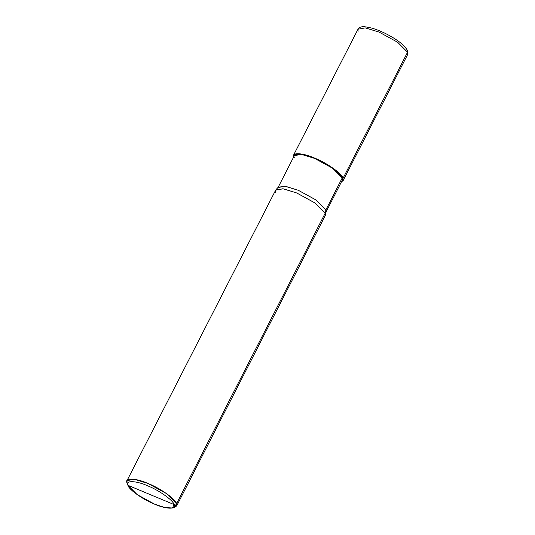 <?xml version="1.0" encoding="UTF-8"?>
<svg xmlns="http://www.w3.org/2000/svg" width="535" height="535" viewBox="0 0 535 535"><rect width="100%" height="100%" fill="white"/><g stroke="black" fill="none" stroke-linecap="round" stroke-linejoin="round"><path stroke-width="0.8" d="M293.581 157.604C290.599 152.261 302.121 152.515 314.533 158.066C326.604 162.74 342.293 173.842 343.062 178.262L407.543 52.249L407.61 54.61L407.543 52.249L397.619 42.252L379.014 32.053L365.231 27.873L357.995 29.224L365.231 27.873L379.014 32.053L397.619 42.252L407.543 52.249L407.63 50.892L407.543 52.249L343.062 178.262L342.239 177.914L343.062 178.262L341.444 181.88L343.129 180.623L343.062 178.262L333.138 168.257L314.533 158.066L300.744 153.886L293.514 155.237L293.481 157.337M343.129 180.623L407.61 54.61L407.63 50.892C405.216 45.923 398.695 40.566 388.076 34.835C382.324 31.799 376.874 29.552 371.725 28.081C365.739 26.75 362.529 26.335 362.095 26.824C360.456 26.87 359.092 27.666 357.995 29.224L358.062 31.592M407.63 50.892L406.714 49.962M174.082 504.565C176.864 509.547 166.111 509.313 154.528 504.13C143.26 499.77 128.614 489.405 127.898 485.285L174.082 504.565C173.367 500.439 158.721 490.073 147.453 485.72C135.87 480.537 125.116 480.296 127.898 485.285L127.029 482.911L127.898 485.285C125.116 480.296 135.87 480.537 147.453 485.72C158.721 490.073 173.367 500.439 174.082 504.565L127.898 485.285L137.161 494.614L154.528 504.13L164.887 507.561L172.404 507.989L174.082 504.565L176.55 503.656L166.619 493.658L148.014 483.466L134.231 479.28L127.002 480.637L127.062 482.998C124.08 477.655 135.602 477.915 148.014 483.466C160.085 488.134 175.781 499.242 176.55 503.656L174.082 504.565M340.407 181.492L325.915 209.82L316.319 200.15L298.329 190.299L285.008 186.254L278.019 187.564L294.344 155.658L301.332 154.354L314.654 158.4L332.643 168.251L342.239 177.914C341.497 173.648 326.323 162.907 314.654 158.4C302.656 153.03 291.522 152.783 294.404 157.945M275.98 189.671L278.32 187.13L285.677 186.361L298.329 190.299L316.319 200.15L325.915 209.82L325.213 213.137L315.289 203.139L296.684 192.948L283.597 188.875L275.98 189.671L275.732 192.48M127.002 480.637L275.665 190.119L282.895 188.761L296.684 192.948L315.289 203.139L325.213 213.137L176.55 503.656L325.213 213.137L325.915 209.82L342.239 177.914L342.3 180.201L325.975 212.101L325.915 209.82L326.149 211.606L325.454 214.99L325.213 213.137L325.28 215.505L176.61 506.023L176.55 503.656L174.751 507.327L172.404 507.989M173.393 507.568L176.61 506.023M357.995 29.224L293.514 155.237"/></g></svg>
